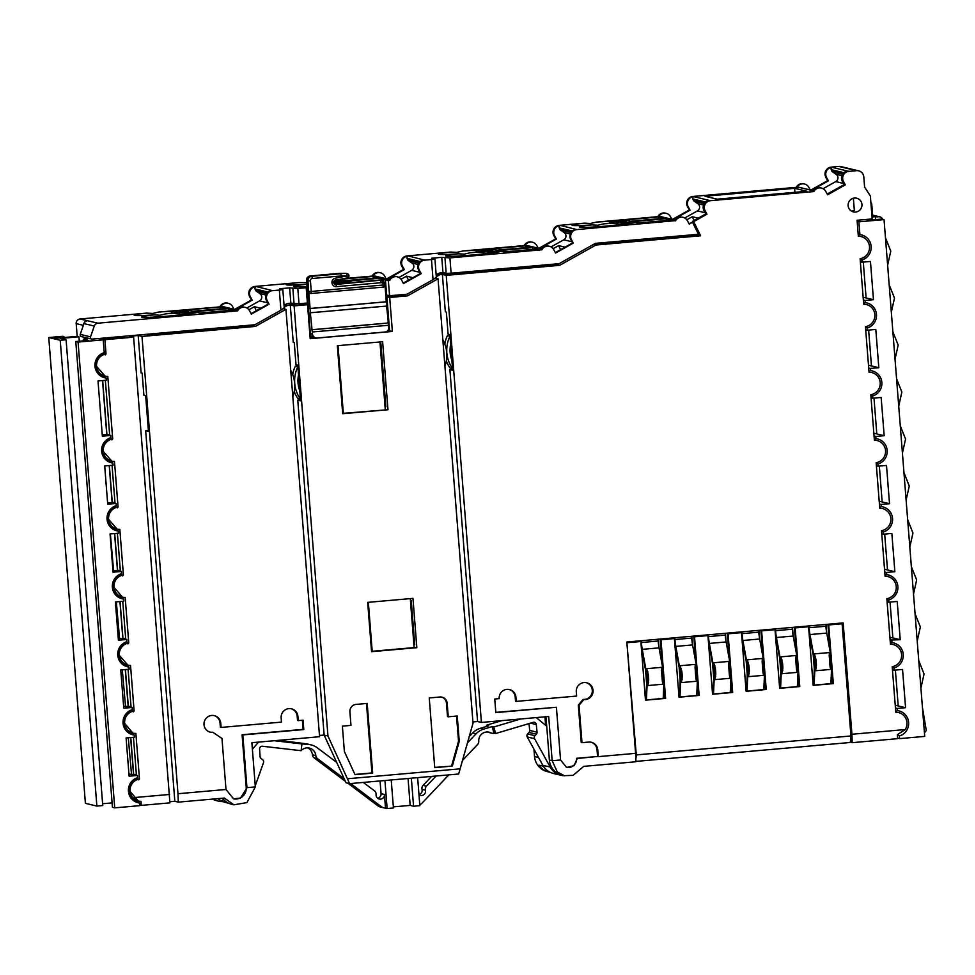 <?xml version="1.0" encoding="UTF-8"?>
<svg xmlns="http://www.w3.org/2000/svg" width="975" height="975" viewBox="0 0 975 975"><rect width="100%" height="100%" fill="white"/><g stroke="black" fill="none" stroke-linecap="round" stroke-linejoin="round"><path stroke-width="1.46" d="M451.888 360.287A28.251 27.8 -76.6 0 1 450.645 344.431M444.819 344.065L445.526 340.604A31.627 31.127 103.4 0 1 447.452 335.607L449.962 336.204A31.627 31.127 103.4 0 0 452.497 368.513L449.999 367.916A31.627 31.127 103.4 0 1 447.318 363.334L446.331 361.006M299.788 390.817A28.251 27.8 -76.6 0 1 298.533 374.961M292.707 374.607L293.426 371.134A31.627 31.127 103.4 0 1 295.352 366.149L297.85 366.746A31.627 31.127 103.4 0 0 300.385 399.043L300.434 399.043M861.949 204.433A7.044 6.935 103.4 0 0 856.672 198.193A7.044 6.935 103.4 0 0 848.116 205.652A7.044 6.935 103.4 0 0 853.393 211.892A7.044 6.935 103.4 0 0 861.949 204.433M452.607 369.391L449.889 369.635L452.68 370.305L449.865 334.596L448.11 334.181L446.367 312.085L445.331 311.829L442.394 274.438L446.221 275.352L559.626 265.346L595.944 245.017L700.598 235.792L693.664 221.642L706.96 214.207L705.12 210.783A6.837 6.727 -76.6 0 1 710.495 200.679L813.869 191.563A6.837 6.727 -76.6 0 1 825.74 191.38L827.58 194.805L845.313 184.884L843.473 181.46A6.837 6.727 -76.6 0 1 848.847 171.356L856.55 170.674A6.837 6.727 -76.6 0 1 863.801 176.877L864.593 187.078L870.37 195.987L872.174 218.936L857.074 220.265L858.329 236.243A11.31 11.139 -76.6 0 1 869.493 246.565A11.31 11.139 -76.6 0 1 860.108 258.704L863.692 304.237A11.31 11.139 -76.6 0 1 874.843 314.559A11.31 11.139 -76.6 0 1 865.459 326.698L869.042 372.243A11.31 11.139 -76.6 0 1 880.193 382.566A11.31 11.139 -76.6 0 1 870.809 394.704L874.392 440.237A11.31 11.139 -76.6 0 1 885.544 450.56A11.31 11.139 -76.6 0 1 876.159 462.698L879.743 508.243A11.31 11.139 -76.6 0 1 881.51 530.692L885.093 576.237A11.31 11.139 -76.6 0 1 896.244 586.56A11.31 11.139 -76.6 0 1 886.86 598.699L890.443 644.231A11.31 11.139 -76.6 0 1 901.595 654.566A11.31 11.139 -76.6 0 1 892.21 666.693L895.793 712.237A11.31 11.139 -76.6 0 1 905.239 729.556L897.378 734.65L897.512 738.684L852.235 742.67L851.138 742.414L850.761 737.722M827.19 194.086L844.143 184.604L842.29 181.179A6.837 6.727 -76.6 0 1 847.665 171.076L831.931 167.31A6.837 6.727 -76.6 0 0 826.556 177.426L825.825 177.243L827.665 180.668L810.822 190.088M693.932 225.079L692.494 221.362L705.79 213.927L703.95 210.502A6.837 6.727 -76.6 0 1 709.325 200.399L693.578 196.633A6.837 6.727 103.4 0 0 688.204 206.749L690.056 210.173L673.201 219.594M179.083 314.901L179.363 313.133A12.809 0.707 -4.5 0 1 181.521 312.926A12.809 0.707 -4.5 0 1 196.475 312.487A12.809 0.707 -4.5 0 1 185.933 313.987A12.809 0.707 -4.5 0 1 183.714 314.169A22.206 1.231 -4.5 0 1 167.42 316.144A22.206 1.231 -4.5 0 1 141.509 317.046A22.206 1.231 -4.5 0 1 153.94 314.888L159.985 315.205L165.908 313.828A22.206 1.231 175.5 0 0 176.365 312.414A12.809 0.707 -4.5 0 0 178.571 312.232A12.809 0.707 -4.5 0 0 189.126 310.733A12.809 0.707 -4.5 0 0 174.159 311.171A12.809 0.707 -4.5 0 0 172.014 311.378L171.722 313.146M153.94 314.888A22.206 1.231 175.5 0 1 134.148 315.278A22.206 1.231 175.5 0 1 146.579 313.121L80.035 318.996A4.266 4.205 103.4 0 0 76.184 323.615L77.183 336.363L78.951 336.789L79.292 341.201M234 309.258L232.598 306.65A6.837 6.727 103.4 0 0 220.728 306.82L158.559 312.073L152.636 313.45L146.579 313.121M813.077 190.625L799.476 187.383A1.706 1.682 103.4 0 0 798.952 187.346L796.953 187.517A6.837 6.727 -76.6 0 1 808.823 187.346L810.237 189.954M804.497 184.007L803.766 183.824A6.837 6.727 103.4 0 0 796.222 187.346L692.847 196.462A6.837 6.727 103.4 0 0 687.473 206.566L689.313 209.991L672.47 219.412M796.953 187.517L796.222 187.346M475.946 252.074L476.227 250.307A12.809 0.707 -4.5 0 1 478.384 250.1A12.809 0.707 -4.5 0 1 493.338 249.661A12.809 0.707 -4.5 0 1 482.796 251.16A12.809 0.707 -4.5 0 1 480.577 251.343A22.206 1.231 175.5 0 1 470.133 252.757L464.21 254.134L458.153 253.805A22.206 1.231 -4.5 0 0 445.721 255.962A22.206 1.231 -4.5 0 0 471.644 255.072A22.206 1.231 -4.5 0 0 487.927 253.098A12.809 0.707 -4.5 0 0 490.145 252.915A12.809 0.707 -4.5 0 0 500.699 251.416A12.809 0.707 -4.5 0 0 485.733 251.855A12.809 0.707 -4.5 0 0 483.588 252.062L483.295 253.829M458.153 253.805A22.206 1.231 175.5 0 1 438.372 254.207A22.206 1.231 175.5 0 1 450.803 252.05L407.075 255.913A6.837 6.727 103.4 0 0 401.7 266.017L403.553 269.441L386.697 278.862M538.224 248.186L536.811 245.578A6.837 6.727 103.4 0 0 532.496 242.239L531.753 242.056A6.837 6.727 103.4 0 0 524.209 245.578L462.772 251.002L456.848 252.379L450.791 252.05M551.058 246.919L563.769 239.813A4.266 4.205 103.4 0 0 564.098 232.525L560.43 230.039A1.706 1.682 -76.6 0 1 559.833 229.32L559.211 227.882A1.706 1.682 -76.6 0 1 560.625 225.481L576.834 229.588L674.785 220.703A6.837 6.727 -76.6 0 1 682.329 217.193L683.073 217.364A6.837 6.727 103.4 0 0 675.517 220.886M334.364 283.896A22.206 1.231 175.5 0 0 335.827 283.627A12.809 0.707 -4.5 0 0 338.045 283.445A12.809 0.707 -4.5 0 0 348.587 281.958A12.809 0.707 -4.5 0 0 333.706 282.384M333.925 281.385A12.809 0.707 -4.5 0 0 341.238 280.203A12.809 0.707 -4.5 0 0 336.607 279.983M436.117 776.003L426.477 786.179A4.266 4.205 103.4 0 0 425.429 790.189A4.266 4.205 -76.6 0 1 418.994 794.808M431.596 776.405L423.101 785.375A4.266 4.205 103.4 0 0 422.041 789.384A4.266 4.205 -76.6 0 1 418.97 794.576M350.622 783.547L381.128 806.508A8.543 8.409 103.4 0 0 385.515 808.153L384.442 794.503A4.266 4.205 -76.6 0 1 379.263 799.025A4.266 4.205 -76.6 0 1 376.07 794.54A4.266 4.205 103.4 0 0 374.4 790.774L363.297 782.438M380.055 780.951L381.067 793.699A4.266 4.205 -76.6 0 1 377.654 798.257M309.989 308.502L386.283 301.762L386.965 304.017L386.795 306.053L310.489 312.78L308.648 291.501A2.133 2.096 103.4 0 0 310.318 293.402M308.648 291.501L307.954 280.91L306.491 280.556L310.306 333.596L312.512 334.12L310.318 312.743L386.795 306.053M345.345 273.317L339.373 273.378L345.345 273.317A2.133 2.096 103.4 0 1 345.845 273.378L345.845 273.378A2.133 2.133 0 0 0 345.321 273.317L310.342 275.937L311.817 276.291L312.353 278.497A2.133 2.096 -76.6 0 0 310.428 280.812L311.257 291.44L385.125 284.822A2.133 2.096 -76.6 0 1 383.212 287.113M310.428 280.812L307.954 280.91A4.266 4.205 -76.6 0 1 311.817 276.291L340.836 273.731L341.299 275.949L347.185 275.888L335.376 278.204L335.412 280.215L347.234 277.899L346.808 273.67A2.133 2.096 -76.6 0 1 347.258 277.887M84.472 337.326L84.545 338.118L87.482 338.825L83.289 339.19L88.359 340.409L75.782 341.518L112.442 807.312L114.721 807.861L78.061 342.067L103.216 339.848L104.227 352.633A13.028 12.821 -76.6 0 0 106.226 378.056L103.143 375.607A11.31 11.139 -76.6 0 1 97.463 372.986M110.151 460.651A11.31 11.139 -76.6 0 1 109.834 460.614L112.917 463.052A13.028 12.821 -76.6 0 1 110.918 437.629L110.748 435.472L107.798 434.765L109.627 434.606M109.834 460.614A11.31 11.139 -76.6 0 1 104.154 457.982M115.501 528.645A11.31 11.139 -76.6 0 1 115.184 528.608L118.268 531.046A13.028 12.821 -76.6 0 1 116.269 505.635L116.098 503.466L107.713 504.209L104.703 465.952L113.088 465.221L112.917 463.052M115.184 528.608A11.31 11.139 -76.6 0 1 109.505 525.988M120.851 596.651A11.31 11.139 -76.6 0 1 120.547 596.602L123.618 599.052A13.028 12.821 -76.6 0 1 121.619 573.629L121.448 571.46L118.511 570.765L120.327 570.607M120.547 596.602A11.31 11.139 -76.6 0 1 114.855 593.982M123.618 599.052L123.788 601.209L115.403 601.953L118.414 640.209L126.799 639.466L126.969 641.635A13.028 12.821 -76.6 0 0 128.968 667.046L125.897 664.609A11.31 11.139 -76.6 0 1 120.205 661.976M131.552 732.652A11.31 11.139 -76.6 0 1 131.247 732.603L134.318 735.053A13.028 12.821 -76.6 0 1 132.32 709.629L132.149 707.46L123.764 708.203L120.754 669.959L129.139 669.216L128.968 667.046M131.247 732.603A11.31 11.139 -76.6 0 1 125.568 729.983M114.721 807.861L139.876 805.642L139.669 803.047L136.597 800.609A11.31 11.139 -76.6 0 1 130.918 797.977M139.669 803.047A13.028 12.821 -76.6 0 1 137.67 777.636L137.499 775.466L129.114 776.197L126.104 737.953L134.489 737.21L134.318 735.053M579.053 705.266L581.99 742.67L581.258 742.499L578.309 705.096L579.053 705.266L583.806 699.575A8.543 8.409 103.4 0 0 593.068 690.337A8.543 8.409 103.4 0 0 586.67 682.768A8.543 8.409 103.4 0 0 576.298 691.823L576.639 696.065L516.263 701.391L515.933 697.149A8.543 8.409 103.4 0 0 509.523 689.581A8.543 8.409 103.4 0 0 499.163 698.624L494.752 699.014L495.824 712.615L556.408 707.265L560.552 759.964L566.609 767.447L574.019 765.68L577.322 758.489L576.591 758.306L597.553 756.466L597.017 749.665A8.543 8.409 103.4 0 0 590.984 742.194M578.309 705.096L583.074 699.392A8.543 8.409 103.4 0 0 586.304 682.695M398.958 277.448L411.657 270.343A4.266 4.205 103.4 0 0 411.998 263.055L408.33 260.581A1.706 1.682 -76.6 0 1 407.721 259.85L407.111 258.412A1.706 1.682 -76.6 0 1 408.513 256.023L424.722 260.13A6.837 6.727 103.4 0 0 419.347 270.233L421.2 273.658L403.467 283.579L401.627 280.154A6.837 6.727 103.4 0 0 389.756 280.325L389.013 280.154A6.837 6.727 -76.6 0 1 396.557 276.632L397.3 276.815M306.93 286.516A22.206 1.231 175.5 0 1 293.609 286.504A22.206 1.231 175.5 0 1 306.04 284.347L306.759 284.468M306.04 284.347A22.206 1.231 175.5 0 1 286.26 284.749A22.206 1.231 175.5 0 1 298.691 282.592L254.975 286.443A6.837 6.727 103.4 0 0 249.6 296.558L251.44 299.971L234.597 309.404M306.625 282.665L298.691 282.592M609.607 223.165L609.887 221.386A12.809 0.707 -4.5 0 1 612.044 221.191A12.809 0.707 -4.5 0 1 626.998 220.752A12.809 0.707 -4.5 0 1 616.456 222.239A12.809 0.707 -4.5 0 1 614.238 222.434A22.206 1.231 175.5 0 1 603.793 223.848L597.87 225.225L591.813 224.896A22.206 1.231 -4.5 0 0 579.382 227.053A22.206 1.231 -4.5 0 0 605.304 226.163A22.206 1.231 -4.5 0 0 621.587 224.189A12.809 0.707 -4.5 0 0 623.805 224.006A12.809 0.707 -4.5 0 0 634.359 222.507A12.809 0.707 -4.5 0 0 619.393 222.946A12.809 0.707 -4.5 0 0 617.248 223.153L616.956 224.92M591.813 224.896A22.206 1.231 175.5 0 1 572.033 225.298A22.206 1.231 175.5 0 1 584.464 223.141L559.187 225.371A6.837 6.727 103.4 0 0 553.812 235.475L555.653 238.899L538.809 248.32M671.885 219.277L670.471 216.669A6.837 6.727 103.4 0 0 666.157 213.33L665.413 213.147A6.837 6.727 103.4 0 0 657.869 216.669L596.432 222.093L590.509 223.47L584.464 223.141M868.957 371.219L870.602 370.61L870.431 368.44L878.816 367.709L875.806 329.452L867.421 330.196L867.25 328.027A13.028 12.821 -76.6 0 0 865.252 302.616L863.606 303.213M863.655 303.895A11.31 11.139 -76.6 0 1 864.667 304.212M870.602 370.61A13.028 12.821 -76.6 0 1 872.601 396.033L872.771 398.202L881.156 397.459L884.167 435.703L873.844 433.241M869.005 371.902A11.31 11.139 -76.6 0 1 870.017 372.218M879.657 507.219L881.303 506.61L881.132 504.441L889.517 503.709L886.507 465.453L878.122 466.196L877.951 464.027A13.028 12.821 -76.6 0 0 875.952 438.616L874.307 439.213M874.368 439.896A11.31 11.139 -76.6 0 1 875.367 440.212M881.303 506.61A13.028 12.821 -76.6 0 1 883.301 532.033L883.472 534.19L881.753 533.788M879.718 507.89A11.31 11.139 -76.6 0 1 880.717 508.219M885.007 575.213L886.653 574.616A13.028 12.821 -76.6 0 1 888.652 600.027L888.822 602.197L897.207 601.453L900.217 639.71L890.114 640.039M885.068 575.896A11.31 11.139 -76.6 0 1 886.08 576.213M895.72 711.214L897.353 710.604L897.183 708.447L905.568 707.704L902.557 669.459L894.172 670.191L894.002 668.033A13.028 12.821 -76.6 0 0 892.003 642.61L890.37 643.22M890.419 643.89A11.31 11.139 -76.6 0 1 891.43 644.207M897.353 710.604A13.028 12.821 -76.6 0 1 899.352 736.027L899.559 738.623L924.714 736.393L884.045 219.607L858.89 221.825L859.901 234.609A13.028 12.821 -76.6 0 1 861.9 260.033L862.071 262.202L860.34 261.788M895.769 711.896A11.31 11.139 -76.6 0 1 896.781 712.213M858.256 235.219L859.901 234.609M858.305 235.901A11.31 11.139 -76.6 0 1 859.316 236.218M808.531 625.962L808.665 627.62A15.368 2.584 -95 0 0 809.701 635.822L813.772 658.162A7.69 1.292 85 0 1 814.296 662.257A7.69 1.292 85 0 1 814.405 666.595L813.589 685.169M814.137 685.12L814.881 668.143A10.25 1.718 -95 0 0 814.734 662.366A10.25 1.718 -95 0 0 814.04 656.894L809.969 634.554A12.809 2.157 85 0 1 809.104 627.717L808.97 625.926M830.907 683.633L831.651 666.656A10.25 1.718 -95 0 0 831.504 660.879A10.25 1.718 -95 0 0 830.81 655.419L826.739 633.08A12.809 2.157 85 0 1 825.874 626.243L825.74 624.451M774.991 628.924L775.125 630.569A15.368 2.584 -95 0 0 776.161 638.783L780.232 661.111A7.69 1.292 85 0 1 780.756 665.218A7.69 1.292 85 0 1 780.865 669.545L780.049 688.131M780.597 688.082L781.341 671.092A10.25 1.718 -95 0 0 781.194 665.328A10.25 1.718 -95 0 0 780.5 659.856L776.429 637.516A12.809 2.157 85 0 1 775.564 630.679L775.43 628.887M797.367 686.595L798.111 669.618A10.25 1.718 -95 0 0 797.964 663.841A10.25 1.718 -95 0 0 797.27 658.369L793.199 636.041A12.809 2.157 85 0 1 792.334 629.204L792.2 627.412M741.451 631.885L741.585 633.531A15.368 2.584 -95 0 0 742.621 641.733L746.692 664.072A7.69 1.292 85 0 1 747.216 668.18A7.69 1.292 85 0 1 747.325 672.506L746.509 691.08M747.057 691.031L747.801 674.054A10.25 1.718 -95 0 0 747.654 668.277A10.25 1.718 -95 0 0 746.96 662.817L742.889 640.477A12.809 2.157 85 0 1 742.024 633.64L741.89 631.849M763.827 689.557L764.571 672.579A10.25 1.718 -95 0 0 764.424 666.803A10.25 1.718 -95 0 0 763.73 661.33L759.659 639.003A12.809 2.157 85 0 1 758.794 632.166L758.66 630.374M707.911 634.847L708.045 636.492A15.368 2.584 -95 0 0 709.081 644.694L713.152 667.034A7.69 1.292 85 0 1 713.676 671.141A7.69 1.292 85 0 1 713.785 675.468L712.969 694.042M713.517 693.993L714.261 677.016A10.25 1.718 -95 0 0 714.114 671.239A10.25 1.718 -95 0 0 713.42 665.767L709.349 643.439A12.809 2.157 85 0 1 708.484 636.602L708.35 634.81M730.287 692.518L731.031 675.541A10.25 1.718 -95 0 0 730.884 669.764A10.25 1.718 -95 0 0 730.19 664.292L726.119 641.952A12.809 2.157 85 0 1 725.254 635.115L725.12 633.323M674.371 637.808L674.505 639.454A15.368 2.584 -95 0 0 675.541 647.656L679.612 669.996A7.69 1.292 85 0 1 680.136 674.091A7.69 1.292 85 0 1 680.245 678.429L679.429 697.003M679.977 696.954L680.721 679.977A10.25 1.718 -95 0 0 680.574 674.2A10.25 1.718 -95 0 0 679.88 668.728L675.809 646.401A12.809 2.157 85 0 1 674.944 639.551L674.81 637.76M696.747 695.48L697.491 678.49A10.25 1.718 -95 0 0 697.344 672.726A10.25 1.718 -95 0 0 696.65 667.253L692.579 644.914A12.809 2.157 85 0 1 691.714 638.077L691.58 636.285M640.831 640.758L640.965 642.415A15.368 2.584 -95 0 0 642.001 650.618L646.072 672.957A7.69 1.292 85 0 1 646.596 677.052A7.69 1.292 85 0 1 646.705 681.379L645.889 699.965M646.437 699.916L647.181 682.939A10.25 1.718 -95 0 0 647.034 677.162A10.25 1.718 -95 0 0 646.34 671.69L642.269 649.35A12.809 2.157 85 0 1 641.404 642.513L641.27 640.721M663.207 698.429L663.951 681.452A10.25 1.718 -95 0 0 663.804 675.675A10.25 1.718 -95 0 0 663.11 670.215L659.039 647.875A12.809 2.157 85 0 1 658.174 641.038L658.04 639.247M246.846 307.99L259.545 300.885A4.266 4.205 103.4 0 0 259.886 293.597L256.218 291.123A1.706 1.682 -76.6 0 1 255.621 290.392L254.999 288.953A1.706 1.682 -76.6 0 1 256.401 286.565L255.706 286.626A6.837 6.727 103.4 0 0 250.331 296.729L252.172 300.154L235.328 309.575M491.497 248.844L525.354 245.858L530.875 247.175L497.018 250.161L491.497 248.844M525.342 247.662L525.354 245.858M625.158 219.936L659.015 216.95L664.536 218.266L630.679 221.252L625.158 219.936M659.003 218.753L659.015 216.95M102.204 354.997A9.397 9.25 103.4 0 0 100.693 355.436L100.73 355.924M108.895 439.993A9.397 9.25 103.4 0 0 107.384 440.432L107.421 440.919M114.246 507.999A9.397 9.25 103.4 0 0 112.734 508.438L112.771 508.926M119.596 575.993A9.397 9.25 103.4 0 0 118.085 576.432L118.121 576.92M124.958 644A9.397 9.25 103.4 0 0 123.435 644.426L123.472 644.914M130.309 711.994A9.397 9.25 103.4 0 0 128.785 712.432L128.834 712.92M135.659 779.988A9.397 9.25 103.4 0 0 134.148 780.427L134.184 780.914M472.924 721.939L477.579 721.524L449.889 369.635M544.964 716.832L545.634 725.29M658.99 647.546L658.332 639.222M692.53 644.585L691.872 636.261M726.07 641.623L725.412 633.299M759.61 638.674L758.952 630.338M793.15 635.712L792.492 627.388M826.69 632.751L826.032 624.427M451.644 273.951L556.822 264.676L558.517 263.725M442.394 274.438L440.018 274.645L436.312 276.717M299.532 304.493L307.527 304.7L310.196 338.703L392.377 331.451L389.695 297.448L407.513 295.876L404.722 295.218L406.417 294.267M300.495 399.933L297.777 400.164L300.568 400.835L297.765 365.138L295.998 364.711L294.255 342.615L293.231 342.371L290.282 304.968L287.905 305.175L284.212 307.247M147.432 335.034L252.61 325.747L255.401 326.418L285.931 309.331L283.043 308.648M169.869 801.743L174.83 801.304L145.665 430.706L148.468 431.377L145.653 395.679L143.886 395.253L142.155 373.157L141.119 372.913L138.182 335.51L129.797 336.253L133.612 337.155L169.906 802.864L141.192 805.399L141.046 801.377L138.389 801.084L132.868 797.696A11.31 11.139 -76.6 0 1 139.474 778.964L135.878 733.419A11.31 11.139 -76.6 0 1 134.111 710.958L130.528 665.425A11.31 11.139 -76.6 0 1 128.761 642.964L125.178 597.419A11.31 11.139 -76.6 0 1 123.411 574.957L119.827 529.425A11.31 11.139 -76.6 0 1 118.06 506.963L114.477 461.419A11.31 11.139 -76.6 0 1 112.71 438.957L107.786 376.423A11.31 11.139 -76.6 0 1 106.019 353.962L104.898 339.69L102.107 339.032L124.118 337.082L99.401 338.934L103.216 339.848M102.667 380.543L106.921 434.558L109.432 434.326A14.942 14.71 103.4 0 1 109.602 434.314M109.358 465.55L112.271 502.552L114.794 502.332A14.942 14.71 103.4 0 1 114.952 502.32M114.709 533.544L117.622 570.558L120.144 570.326A14.942 14.71 103.4 0 1 120.303 570.314M120.059 601.538L122.972 638.552L125.495 638.332A14.942 14.71 103.4 0 1 125.653 638.32M125.422 669.545L128.322 706.546L130.845 706.327A14.942 14.71 103.4 0 1 131.003 706.314M130.772 737.539L133.685 774.552L136.195 774.333A14.942 14.71 103.4 0 1 136.366 774.321M148.395 430.462L145.665 430.706M319.471 735.479L324.139 735.065L297.777 400.164M294.218 391.536L295.206 393.863A31.627 31.127 103.4 0 0 297.887 398.446L300.385 399.043M292.646 374.437L293.426 371.134M297.826 365.93L295.352 366.149M444.758 343.907L445.526 340.604M449.926 335.388L447.452 335.607M680.148 680.465L679.112 667.217M814.308 668.631L813.272 655.371M780.768 671.592L779.732 658.332M747.228 674.554L746.192 661.294M713.688 677.515L712.652 664.255M646.608 683.426L645.572 670.166M872.064 217.51L872.796 217.437L871.723 203.836L870.882 202.544M704.876 196.243L717.161 199.18L806.886 191.258L794.601 188.333L704.876 196.243M700.598 235.792L697.807 235.121L593.763 244.298M697.807 235.121L697.43 234.353M865.252 302.616L865.081 300.446L873.466 299.703L863.131 297.241M868.64 330.086L871.455 365.954L868.493 365.235M879.34 466.087L882.168 501.954L879.194 501.235M884.691 534.093L887.518 569.948L884.544 569.242M890.041 602.087L892.868 637.943L889.895 637.236M895.391 670.081L898.219 705.949L895.245 705.242M858.67 170.832L841.023 166.615A6.837 6.727 103.4 0 0 838.902 166.457L831.2 167.139A6.837 6.727 103.4 0 0 825.825 177.243M843.887 172.673L831.224 169.65A1.706 1.682 -76.6 0 1 832.638 167.249M831.224 169.65L831.846 171.088A1.706 1.682 103.4 0 0 832.443 171.807L836.111 174.293A4.266 4.205 103.4 0 1 835.77 181.582L823.071 188.687M813.869 191.563L812.699 191.283A6.837 6.727 -76.6 0 1 820.243 187.761L821.413 188.041M684.718 218.01L697.43 210.905A4.266 4.205 103.4 0 0 697.759 203.617L694.102 201.13A1.706 1.682 -76.6 0 1 693.493 200.411L692.872 198.973A1.706 1.682 -76.6 0 1 694.285 196.572M694.115 220.46L692.274 216.718L686.79 219.777M692.274 216.718L698.258 218.144M692.494 221.362L693.664 221.642M595.944 245.017L593.519 244.433M852.235 742.67L851.931 734.26L905.239 729.556M446.221 275.352L481.406 722.438L477.579 721.524M564.05 775.625L562.185 775.174A17.075 16.807 -76.6 0 1 549.376 760.037L552.167 760.707L548.693 716.503L481.406 722.438M597.017 749.665L597.76 749.836L598.284 756.637L635.602 753.346L635.907 761.755L583.769 766.362L573.093 775.357L564.281 775.673L557.334 772.017L552.167 760.707L560.552 759.964M581.99 742.67L588.705 742.072A8.543 8.409 103.4 0 1 597.76 749.836M851.931 734.26L843.168 622.915L626.84 642.001L635.602 753.346M444.978 258.095L446.184 273.402L442.955 272.622L441.748 257.327L449.914 257.9L451.108 273.207L559.126 263.677L595.457 243.348L698.441 234.268L692.555 222.263L688.996 223.677M696.333 235.255L695.955 234.488M94.27 326.052L83.972 323.602A4.266 4.205 -76.6 0 1 87.397 320.763A4.266 4.205 103.4 0 0 83.521 324.882L80.23 334.388A1.706 1.682 103.4 0 0 81.425 336.607L91.723 339.056A1.706 1.682 103.4 0 0 92.247 339.093L254.914 324.748L280.934 310.184L279.35 290.062L272.622 290.66A6.837 6.727 103.4 0 0 267.248 300.763L269.088 304.188L251.355 314.108L249.515 310.684A6.837 6.727 103.4 0 0 237.644 310.867L97.902 323.188A4.266 4.205 103.4 0 0 94.27 326.052L90.529 336.838A1.706 1.682 103.4 0 0 91.723 339.056M83.972 323.602L83.521 324.882M86.921 337.911L84.545 338.118M237.644 310.867L236.913 310.684A6.837 6.727 -76.6 0 1 244.457 307.174L245.188 307.344M220.728 306.82L222.714 306.65A1.706 1.682 -76.6 0 1 223.251 306.686L237.291 310.038M158.559 312.073A22.206 1.231 175.5 0 1 172.014 311.378M165.908 313.828A22.206 1.231 175.5 0 1 179.363 313.133M234.012 310.013L200.155 312.999L194.647 311.671L228.491 308.685L234.012 310.013M226.651 308.246L192.806 311.232L187.285 309.916L221.142 306.93L226.651 308.246M221.13 308.734L221.142 306.93M104.898 339.69L133.612 337.155M138.182 335.51L141.997 336.424L255.401 326.418M145.933 334.34L147.396 334.693M78.061 342.067L75.782 341.518M148.224 334.157L148.285 334.949M251.111 313.658L268.357 304.017L266.504 300.592A6.837 6.727 -76.6 0 1 271.879 290.489L272.622 290.66M256.401 286.565L271.879 290.489M279.35 290.062L282.811 289.526L279.581 288.746L289.636 287.857L297.802 288.442L299.008 303.737L307.393 303.006L306.187 287.698L297.802 288.442M306.942 286.674L303.249 287.003L306.187 287.698M256.376 310.72L254.402 306.698L248.918 309.77M254.402 306.698L260.825 308.234M228.272 303.31L227.541 303.14A6.837 6.727 103.4 0 0 219.997 306.65M533.947 749.141L534.519 756.49A17.075 16.807 103.4 0 0 547.328 771.627L548.791 771.981A17.075 16.807 103.4 0 0 550.01 772.212M212.684 799.098A17.075 16.807 103.4 0 0 216.95 800.767L218.424 801.121A17.075 16.807 103.4 0 0 222.727 801.572M77.183 336.363L56.221 338.215L52.991 337.447L63.009 336.278L48.75 337.533L60.218 340.263L96.878 806.069L102.753 805.545L66.093 339.751L60.218 340.263M386.112 278.716L384.711 276.108A6.837 6.727 103.4 0 0 380.384 272.768L379.653 272.598A6.837 6.727 103.4 0 0 372.109 276.108L343.419 278.643M882.582 219.253A4.266 4.205 103.4 0 0 878.402 216.73L875.428 216.998L875.635 219.594M850.31 742.341L851.126 742.267M635.895 761.402L850.297 742.487L850.943 735.967L842.108 623.768L828.75 624.183M543.367 766.216L538.907 765.143A17.075 16.807 103.4 0 0 548.791 771.981M897.5 738.124L899.559 738.623M850.943 735.967L636.285 754.906L626.888 642.562M635.822 759.537L636.285 754.906M627.449 642.708L640.868 641.513L639.247 640.904M662.342 681.354L661.537 670.532L661.745 667.351L662.269 670.288A10.25 1.718 85 0 1 662.963 675.748A10.25 1.718 85 0 1 663.11 681.525L662.342 681.354L662.988 684.218L647.9 685.547L648.716 679.953A9.397 1.584 -95 0 0 648.302 674.432L648.716 679.953M648.302 674.432L646.644 668.679L661.745 667.351M661.05 638.978L660.258 639.563L660.989 639.746L674.408 638.564L679.027 697.21L699.148 695.431L694.529 636.785L707.947 635.602L712.567 694.249L732.688 692.482L728.069 633.823L741.487 632.641L746.107 691.287L766.228 689.52L761.609 630.862L775.027 629.679L779.647 688.338L799.768 686.558L795.149 627.912L808.568 626.73L806.959 626.108M674.408 638.564L672.787 637.943M695.882 678.405L695.078 667.57L695.285 664.389L695.809 667.327A10.25 1.718 85 0 1 696.503 672.799A10.25 1.718 85 0 1 696.65 678.563L695.882 678.405L696.528 681.257L681.44 682.585L682.256 676.991A9.397 1.584 -95 0 0 681.842 671.47L682.256 676.991M681.842 671.47L680.184 665.718L695.285 664.389M695.87 662.939L693.798 636.614L694.59 636.017M707.947 635.602L706.327 634.981M729.422 675.443L728.618 664.609L728.825 661.428L729.349 664.365A10.25 1.718 85 0 1 730.043 669.837A10.25 1.718 85 0 1 730.19 675.614L729.422 675.443L730.068 678.295L714.98 679.624L715.796 674.03A9.397 1.584 -95 0 0 715.382 668.509L715.796 674.03M715.382 668.509L713.724 662.756L728.825 661.428M728.069 633.823L727.338 633.652L728.13 633.055M741.487 632.641L739.867 632.019M762.962 672.482L762.158 661.659L762.365 658.466L762.889 661.403A10.25 1.718 85 0 1 763.583 666.876A10.25 1.718 85 0 1 763.73 672.652L762.962 672.482L763.608 675.334L748.52 676.662L749.336 671.08A9.397 1.584 -95 0 0 748.922 665.559L749.336 671.08M748.922 665.559L747.264 659.807L762.365 658.466M762.95 657.028L760.878 630.691L761.67 630.106M775.027 629.679L773.419 629.07M796.502 669.52L795.697 658.698L795.905 655.517L796.429 658.454A10.25 1.718 85 0 1 797.123 663.914A10.25 1.718 85 0 1 797.27 669.691L796.502 669.52L797.148 672.372L782.06 673.713L782.876 668.119A9.397 1.584 -95 0 0 782.462 662.598L782.876 668.119M782.462 662.598L780.804 656.845L795.905 655.517M806.995 626.62L795.21 627.144M830.042 666.571L829.237 655.736L829.445 652.555L829.969 655.493A10.25 1.718 85 0 1 830.663 660.965A10.25 1.718 85 0 1 830.81 666.729L830.042 666.571L830.688 669.423L815.6 670.751L816.416 665.157A9.397 1.584 -95 0 0 816.002 659.636L816.416 665.157M816.002 659.636L814.344 653.884L829.445 652.555M828.799 624.695L827.958 624.768L828.689 624.951L833.308 683.597L813.187 685.376L808.568 626.73M842.108 623.768L828.689 624.951M795.259 627.656L794.418 627.729L795.149 627.912M832.577 683.487L831.504 669.898M830.03 651.105L827.958 624.768M832.772 683.475L813.174 685.206L833.308 683.597M660.989 639.746L665.608 698.392L645.487 700.172L640.868 641.513M630.862 641.648L639.295 641.416M630.91 642.159L626.876 642.391M664.877 698.283L663.804 684.682M665.072 698.271L645.474 700.001L665.608 698.392M660.258 639.563L662.33 665.901M661.099 639.49L672.835 638.454M698.417 695.333L697.344 681.732M693.798 636.614L694.529 636.785M698.636 695.309L679.014 697.04L699.148 695.431M694.639 636.541L706.375 635.505M731.957 692.372L730.884 678.771M732.152 692.348L712.554 694.078L732.688 692.482M727.338 633.652L729.41 659.977M728.179 633.579L739.915 632.543M765.497 689.41L764.424 675.809M760.878 630.691L761.609 630.862M766.228 689.52L746.094 691.117M761.719 630.618L773.455 629.582M799.037 686.449L797.964 672.848M794.418 627.729L796.49 654.067M897.183 708.447L895.464 708.033M898.219 705.949L905.568 707.704M892.454 669.788L894.172 670.191M892.868 637.943L900.217 639.71M886.653 574.616L886.482 572.447L894.867 571.703L891.857 533.459L883.472 534.19M881.132 504.441L879.413 504.038M882.168 501.954L889.517 503.709M878.122 466.196L876.403 465.782M875.952 438.616L875.782 436.447L874.063 436.032M875.782 436.447L884.167 435.703M871.053 397.788L872.771 398.202M870.431 368.44L868.713 368.038M871.455 365.954L878.816 367.709M865.703 329.782L867.421 330.196M865.081 300.446L863.35 300.032M873.466 299.703L870.456 261.458L862.071 262.202M857.171 221.41L858.89 221.825M866.227 219.46L869.188 220.167L881.766 219.058L884.045 219.607M873.99 398.092L876.805 433.948M863.289 262.092L866.105 297.948M892.003 642.61L891.832 640.441M860.194 258.68L861.9 260.033M897.573 734.614L899.352 736.027M892.308 666.681L894.002 668.033M887.104 601.782L888.822 602.197M886.482 572.447L884.764 572.033M887.518 569.948L894.867 571.703M886.957 598.687L888.652 600.027M881.607 530.68L883.301 532.033M876.257 462.686L877.951 464.027M870.894 394.68L872.601 396.033M865.544 326.686L867.25 328.027M559.626 265.346L556.822 264.676M436.215 275.486A10.25 10.091 -76.6 0 1 436.544 275.413L438.543 274.292L451.62 273.622M438.543 274.292L440.018 274.645M407.075 255.913L408.513 256.023M431.462 259.533L434.923 258.984L436.349 277.217L433.046 279.654L431.462 259.533L424.722 260.13M434.923 258.984L431.681 258.217L441.748 257.327M576.834 229.588A6.837 6.727 103.4 0 0 571.46 239.692L573.3 243.116L555.579 253.037L553.727 249.612A6.837 6.727 103.4 0 0 541.856 249.795L449.914 257.9M541.856 249.795L541.125 249.612A6.837 6.727 -76.6 0 1 548.669 246.102L549.4 246.273M532.496 242.239A6.837 6.727 103.4 0 0 524.952 245.749L526.939 245.578A1.706 1.682 -76.6 0 1 527.463 245.615L541.503 248.966M524.952 245.749L524.209 245.578M462.772 251.002A22.206 1.231 175.5 0 1 476.227 250.307M470.133 252.757A22.206 1.231 175.5 0 1 483.588 252.062M538.224 248.93L504.367 251.916L498.859 250.599L532.716 247.613L538.224 248.93M532.691 249.417L532.716 247.613M666.364 220.508L666.376 218.705L632.519 221.691L638.028 223.007L671.885 220.021L666.376 218.705M559.187 225.371L560.625 225.481M666.157 213.33A6.837 6.727 103.4 0 0 658.612 216.84L660.599 216.669A1.706 1.682 -76.6 0 1 661.123 216.706L675.163 220.058M658.612 216.84L657.869 216.669M596.432 222.093A22.206 1.231 175.5 0 1 609.887 221.386M603.793 223.848A22.206 1.231 175.5 0 1 617.248 223.153M692.555 222.263L689.24 224.128L687.387 220.703A6.837 6.727 103.4 0 0 683.073 217.364M451.108 273.207L446.184 273.402M436.154 274.743L437.812 273.817A8.543 8.409 -76.6 0 1 441.163 272.781L442.955 272.622M407.513 295.876L438.043 278.801L435.143 278.107M388.903 322.237L387.904 322.323M300.337 303.627L300.397 304.419M299.508 304.151L298.033 303.773M290.282 304.968L294.109 305.882L307.527 304.7M298.033 303.81L287.905 305.175M380.226 280.203L385.418 279.752L386.624 295.047L389.561 295.754L388.355 280.447L385.418 279.752M388.355 280.447L389.756 280.325M380.384 272.768A6.837 6.727 103.4 0 0 372.84 276.291L374.827 276.108A1.706 1.682 -76.6 0 1 375.363 276.157L389.403 279.508M372.84 276.291L372.109 276.108M386.124 279.472L352.268 282.457L346.747 281.141L380.603 278.155L386.124 279.472M339.848 279.35L373.254 276.4L378.763 277.717L344.906 280.702L339.507 279.411M373.23 278.204L373.254 276.4M292.817 396.74A31.627 31.127 103.4 0 0 290.733 370.342M408.476 280.178L406.514 276.157L401.03 279.228M412.925 277.692L406.514 276.157M380.591 279.959L380.603 278.155M389.561 295.754L407.026 294.206L433.046 279.654M407.818 256.084A6.837 6.727 103.4 0 0 402.443 266.187L404.284 269.612L387.441 279.033M403.223 283.128L420.457 273.475L418.616 270.051A6.837 6.727 -76.6 0 1 423.991 259.947M420.457 273.475L421.2 273.658M310.099 337.362L312.049 336.716M299.008 303.737L290.842 303.164L289.636 287.857M284.054 305.272L285.699 304.358A8.543 8.409 -76.6 0 1 289.051 303.322L290.842 303.164M284.115 306.028A10.25 10.091 -76.6 0 1 284.444 305.943L286.443 304.834M252.61 325.747L254.304 324.797M228.479 310.501L228.491 308.685M282.811 289.526L284.249 307.747L280.934 310.184M292.878 288.637L294.072 303.932M285.931 309.331L319.568 736.722L251.867 742.694L255.34 786.898L246.907 802.596L233.902 804.814L224.348 798.062L178.291 802.132L174.83 801.304M139.839 805.082L141.192 805.399M112.101 802.9L102.607 803.729M96.878 806.069L85.41 803.327L48.75 337.533M336.692 762.401L317.228 747.764A17.075 16.807 103.4 0 0 311.11 744.888L307.734 744.083A17.075 16.807 103.4 0 0 305.784 743.73L278.692 740.33M217.632 798.659L220.691 800.512A17.075 16.807 103.4 0 0 225.432 802.462L228.723 803.242M221.52 798.318L223.628 799.598M255.255 785.765L263.518 762.621A2.559 2.523 103.4 0 0 262.677 759.72L261.056 758.477A2.559 2.523 -76.6 0 1 260.069 756.6L259.606 748.958A2.559 2.523 -76.6 0 1 262.421 746.241L301.129 750.689L301.933 743.913L274.219 740.72M258.607 742.097A8.543 8.409 103.4 0 0 258.168 742.56L252.379 749.202M301.933 743.913L309.16 744.547L305.784 743.73M301.19 750.153A4.266 4.205 103.4 0 0 302.482 749.507A8.543 8.409 -76.6 0 1 315.803 755.576A4.266 4.205 103.4 0 0 317.472 758.611L344.163 778.696M311.11 744.888A17.075 16.807 103.4 0 0 309.16 744.547M213.452 799.025A17.075 16.807 103.4 0 0 218.424 801.121M545.976 716.747L549.376 760.037M597.553 756.466L577.322 758.489M566.414 767.398A8.543 8.409 103.4 0 0 576.591 758.306M495.812 712.372L556.408 707.265M516.263 701.391L515.531 701.22L515.19 696.967A8.543 8.409 103.4 0 0 509.157 689.496M583.074 699.392L583.806 699.575M438.043 278.801L473.021 723.182L458.652 774.016L349.647 783.632L327.953 735.979L324.139 735.065L346.04 782.779L349.647 783.632M404.722 295.218L386.904 296.778L389.573 330.781L387.355 330.976M386.624 306.065L388.806 327.393A4.266 4.205 -76.6 0 1 384.954 332.012L317.033 337.996A4.266 4.205 -76.6 0 1 315.705 337.898L313.499 337.374A4.266 4.205 -76.6 0 1 310.306 333.596M310.123 337.789L313.865 337.46M389.573 330.781L392.377 331.451M386.904 296.778L389.695 297.448M294.109 305.882L327.953 735.979M347.6 778.757L460.334 768.812M371.56 651.678L367.685 602.379L412.961 598.382L416.837 647.68L371.56 651.678M387.977 409.719L342.7 413.717L337.35 345.723L382.627 341.725L387.977 409.719L343.346 413.327L338.02 345.662M434.704 767.41L452.363 766.082L434.728 767.642L429.244 697.942L439.932 697.003A6.837 6.727 103.4 0 1 447.172 703.207L448.244 716.808L457.251 716.016L459.249 741.329L458.518 741.158L456.544 716.077M452.363 766.082L459.249 741.329M344.37 751.469L342.383 726.143L350.976 725.388L349.903 711.787A6.837 6.727 103.4 0 1 356.082 704.401L367.185 703.414L372.669 773.114L355.034 774.674L344.37 751.469M371.536 651.349L372.206 651.288L368.355 602.318M410.28 598.626L414.131 647.583L416.837 647.68M342.676 413.388L343.346 413.327M379.945 341.957L385.271 409.622M372.206 651.288L414.131 647.583M380.104 343.895L380.92 343.822L380.079 343.614M380.92 343.822L385.868 406.721L385.052 406.794M410.426 600.551L411.243 600.478L410.414 600.283M411.243 600.478L414.728 644.682L413.912 644.755M220.777 723.182L221.106 727.435L220.374 727.253L220.045 723.011L220.777 723.182A8.543 8.409 103.4 0 0 204.214 721.975A8.543 8.409 103.4 0 0 213.062 732.42L221.983 738.477L225.993 789.482L177.986 793.723L141.997 336.424M221.106 727.435L281.483 722.109L281.153 717.856A8.543 8.409 103.4 0 1 291.513 708.813A8.543 8.409 103.4 0 1 297.923 716.381L298.252 720.622L303.079 720.196L303.81 729.556L242.812 734.931L246.967 787.788L246.236 787.605L242.08 734.76L303.079 729.373L302.36 720.269M255.34 786.898L246.955 787.629M177.986 793.723L178.291 802.132M225.993 789.482L233.561 798.83L240.496 798.086L246.967 787.788M233.902 804.814L231.806 804.314A17.075 16.807 -76.6 0 1 222.458 798.233M233.464 798.805A10.676 10.506 103.4 0 0 246.236 787.605M213.062 732.42L212.331 732.249A8.543 8.409 103.4 0 1 210.039 732.128M220.045 723.011A8.543 8.409 103.4 0 0 214 715.54M298.252 720.622L297.521 720.452L297.18 716.198A8.543 8.409 103.4 0 0 291.147 708.727M303.079 729.373L303.81 729.556M242.812 734.931L242.08 734.76M133.112 733.102L133.197 734.163M133.453 737.307L136.427 775.21M136.646 778.001L136.768 779.488M127.762 665.096L127.847 666.157M128.091 669.301L131.077 707.204M131.296 710.007L131.418 711.482M122.411 597.102L122.497 598.163M122.74 601.307L125.726 639.21M125.946 642.013L126.067 643.488M117.061 529.096L117.146 530.156M117.39 533.313L120.376 571.204M120.595 574.007L120.717 575.482M111.711 461.102L111.796 462.162M112.04 465.307L115.026 503.21M115.245 506.013L115.355 507.487M105.02 376.106L105.105 377.167M105.349 380.311L109.675 435.216M109.895 438.007L110.004 439.493M103.204 353.011L103.313 354.486M138.548 802.157L138.462 801.097M129.59 790.542A6.837 6.727 -76.6 0 1 131.04 784.497M138.389 801.084L129.675 790.993C129.724 784.497 132.856 780.463 139.072 778.867L138.657 779.902L139.474 778.964M132.868 797.696L169.601 794.454M133.721 710.86C127.506 712.457 124.373 716.503 124.325 722.987L132.807 733.029C128.98 731.993 126.336 729.617 124.885 725.888C122.813 722.926 124.556 712.701 133.673 710.86L133.307 711.908L134.111 710.958M124.239 722.548A6.837 6.727 -76.6 0 1 125.397 716.857L125.482 716.869M118.889 654.554A6.837 6.727 -76.6 0 1 119.486 649.752L119.706 649.801M127.859 665.121L118.974 654.993C119.023 648.497 122.155 644.463 128.371 642.866L127.957 643.902L128.761 642.964M113.539 586.548A6.837 6.727 -76.6 0 1 113.624 583.05L113.917 583.123M122.509 597.127L113.624 586.987C113.673 580.503 116.805 576.457 123.008 574.872L122.606 575.908L123.411 574.957M117.158 529.12L108.274 518.992C108.322 512.497 111.442 508.462 117.658 506.866L117.244 507.914L118.06 506.963M111.808 461.126L102.923 450.986C102.972 444.503 106.092 440.456 112.308 438.872L111.893 439.908L112.71 438.957M96.147 365.552A6.837 6.727 -76.6 0 1 95.977 364.504A6.837 6.727 103.4 0 1 97.585 359.495M100.693 355.436L100.388 356.192M123.618 706.278L128.176 706.522L125.275 669.557M128.956 774.065L133.538 774.516L130.626 737.551M102.253 434.911L106.775 434.521L102.533 380.555M107.506 501.577L107.628 502.917L112.125 502.515L109.212 465.562M112.942 570.704L117.475 570.521L114.575 533.557M118.28 638.491L122.826 638.515L119.925 601.551M135.574 778.464A11.31 11.139 -76.6 0 1 136.671 778.233M131.418 784.046L132.173 781.718A9.068 8.933 -76.6 0 1 134.026 780.731M136.378 774.601L134.562 774.759L137.499 775.466M136.11 778.208L137.67 777.636M106.226 378.056L106.397 380.213L98.012 380.957L102.363 436.203L110.748 435.472M118.268 531.046L118.438 533.215L110.053 533.959L113.063 572.203L121.448 571.46M114.977 502.6L113.161 502.759L116.098 503.466M125.678 638.601L123.862 638.759L126.799 639.466M131.028 706.607L129.212 706.765L132.149 707.46M83.423 340.848L83.289 339.19M130.76 710.202L132.32 709.629M130.223 710.458A11.31 11.139 -76.6 0 1 131.32 710.239M124.239 722.609A6.935 6.825 103.4 0 1 125.495 716.723L126.226 714.175A9.068 8.933 -76.6 0 1 128.676 712.725M125.409 642.208L126.969 641.635M124.873 642.464A11.31 11.139 -76.6 0 1 125.97 642.233M118.889 654.615A6.935 6.825 103.4 0 1 119.584 649.582L120.291 646.717A9.068 8.933 -76.6 0 1 123.313 644.731M120.059 574.202L121.619 573.629M119.523 574.458A11.31 11.139 -76.6 0 1 120.607 574.238M113.539 586.621A6.935 6.825 103.4 0 1 113.697 582.794L114.355 579.345A9.068 8.933 -76.6 0 1 117.963 576.725M114.709 506.208L116.269 505.635M109.785 523.916A9.068 8.933 -76.6 0 1 109.444 523.575L109.407 523.234M114.173 506.464A11.31 11.139 -76.6 0 1 115.257 506.232M108.505 512.009A9.068 8.933 -76.6 0 1 112.613 508.731M108.262 519.504L108.298 512.728M109.358 438.214L110.918 437.629M104.435 455.91A9.068 8.933 -76.6 0 1 103.387 454.752L102.533 445.051M108.822 438.457A11.31 11.139 -76.6 0 1 109.907 438.238M103.155 444.015A9.068 8.933 -76.6 0 1 107.262 440.724M104.227 352.633L102.667 353.206M102.131 353.462A11.31 11.139 -76.6 0 1 103.216 353.242M105.117 376.131L96.232 365.991C96.281 359.507 99.401 355.461 105.617 353.864L105.202 354.912L106.019 353.962M451.632 765.911L458.518 741.158M448.244 716.808L447.513 716.637L446.44 703.036A6.837 6.727 103.4 0 0 441.675 697.076M354.924 774.443L371.938 772.943L366.478 703.487M371.938 772.943L372.669 773.114M315.705 337.898A4.266 4.205 -76.6 0 1 312.512 334.12M385.028 285.675L386.283 301.762M387.965 323.018L311.659 329.745M501.796 720.647L486.415 725.229L488.768 725.79L480.2 728.349A17.075 16.807 103.4 0 0 472.753 732.944L469.292 736.6M462.735 760.171L477.592 744.473A4.266 4.205 103.4 0 0 478.762 741.195A8.543 8.409 -76.6 0 1 490.949 732.871A4.266 4.205 103.4 0 0 494.008 733.151L492.156 726.607L483.588 729.154A17.075 16.807 103.4 0 0 476.129 733.748L467.561 742.792M492.156 726.607L493.777 726.984L495.629 733.529L533.093 722.365A2.559 2.523 -76.6 0 1 536.311 724.547L537.042 732.176A2.559 2.523 -76.6 0 1 536.36 734.187L534.958 735.698A2.559 2.523 103.4 0 0 534.58 738.697L550.18 767.057A17.075 16.807 103.4 0 0 564.476 775.722M520.613 718.989L493.777 726.984M546.707 726.18L536.713 717.99A8.543 8.409 103.4 0 0 536.213 717.612M529.023 723.572L529.681 730.421A2.559 2.523 -76.6 0 1 529.011 732.432L527.609 733.931A2.559 2.523 103.4 0 0 527.231 736.942L542.831 765.302A17.075 16.807 103.4 0 0 553.568 773.516L560.918 775.271M486.415 725.229L486.744 726.399M487.403 731.993A8.543 8.409 -76.6 0 1 487.573 732.067A4.266 4.205 103.4 0 0 488.475 732.396L491.863 733.212M347.868 783.205L377.752 805.703A8.543 8.409 103.4 0 0 380.811 807.142L384.199 807.946M307.673 747.849A8.543 8.409 -76.6 0 1 312.414 754.76A4.266 4.205 103.4 0 0 314.084 757.794L345.382 781.353M385.515 808.153L387.136 808.543L384.93 780.524M387.136 808.543L393.425 807.983L391.219 779.963M393.339 806.886L410.17 805.399L413.558 806.215L411.352 778.196M413.558 806.215L419.847 805.655L417.641 777.636M419.774 804.716A8.543 8.409 103.4 0 0 422.297 802.876L448.793 774.893M494.008 733.151L495.629 733.529M408.05 778.489L410.17 805.399M66.093 339.751L60.499 338.41L78.951 336.789M64.265 337.508L63.887 336.485M404.284 269.612L403.553 269.441M452.437 273.085L452.497 273.877M565.037 247.15L558.614 245.627L553.13 248.698M560.588 249.637L558.614 245.627M559.918 225.554A6.837 6.727 103.4 0 0 554.543 235.658L556.396 239.082L539.541 248.503M555.336 252.586L572.569 242.946L570.728 239.521A6.837 6.727 -76.6 0 1 576.103 229.418M573.3 243.116L572.569 242.946M556.396 239.082L555.653 238.899M689.313 209.991L690.056 210.173M870.102 219.119L870.188 220.082M872.698 216.353L875.428 216.998M924.422 732.615A4.266 4.205 103.4 0 0 926.25 730.287L922.447 707.606M920.912 688.045L924.056 673.969L918.755 660.623M917.219 641.062L920.351 626.974L915.05 613.641M913.514 594.067L916.658 579.991L911.357 566.658M909.821 547.085L912.953 533.008L907.664 519.663M906.116 500.102L909.261 486.025L903.959 472.704M902.423 453.119L905.568 439.043L900.266 425.722M898.731 406.148L901.863 392.072L896.573 378.739M895.026 359.166L898.17 345.089L892.868 331.756M891.333 312.183L894.477 298.094L889.176 284.761M887.628 265.2L890.772 251.123L885.471 237.79M811.553 190.271L828.397 180.85L826.556 177.426M827.665 180.668L828.397 180.85M251.44 299.971L252.172 300.154M268.357 304.017L269.088 304.188M794.601 188.333L794.918 192.319M705.79 213.927L706.96 214.207M844.143 184.604L845.313 184.884M853.381 198.217L854.332 210.283A7.044 6.935 -76.6 0 1 851.492 211.124M295.206 393.863L294.243 391.426M444.929 366.198A31.627 31.127 103.4 0 0 442.845 339.812M447.318 363.334L446.343 360.884M103.387 454.752L103.24 453.119M102.875 448.987L102.546 445.307M108.664 514.763L108.432 512.131M114.538 581.393L114.355 579.345M120.425 648.326L120.291 646.717M126.336 715.467L126.226 714.175M131.552 774.686L128.298 737.758M125.568 706.741L122.314 669.813M119.584 638.808L116.342 601.867M113.612 570.862L110.358 533.934M132.259 782.718L132.173 781.718M829.42 658.454L829.835 663.975L829.42 658.454M795.88 661.416L796.295 666.937L795.88 661.416M762.34 664.377L762.755 669.886L762.34 664.377M728.8 667.327L729.215 672.848L728.8 667.327M695.26 670.288L695.675 675.809L695.26 670.288M661.72 673.25L662.135 678.771L661.72 673.25M843.473 181.46L842.29 181.179M705.12 210.783L703.95 210.502M570.29 234L564.098 232.525M425.429 790.189L422.041 789.384M384.442 794.503L381.067 793.699M335.278 284.383C333.194 283.493 333.243 282.104 335.412 280.215L335.388 280.215A2.133 2.096 103.4 0 0 335.278 284.383A2.133 2.096 103.4 0 0 335.936 284.432L380.396 280.239A4.266 4.205 103.4 0 0 379.068 280.142L334.583 284.066L379.043 280.142M418.178 264.53L411.998 263.055M815.6 670.751L815.722 668.07A10.25 1.718 -95 0 0 815.575 662.293A10.25 1.718 -95 0 0 814.881 656.821L814.344 653.884M816.343 667.777L814.881 668.143M831.651 666.656L830.81 666.729L830.688 669.423M782.06 673.713L782.182 671.019A10.25 1.718 -95 0 0 782.035 665.255A10.25 1.718 -95 0 0 781.341 659.783L780.804 656.845M782.803 670.739L781.341 671.092M798.111 669.618L797.27 669.691L797.148 672.372M748.52 676.662L748.642 673.981A10.25 1.718 -95 0 0 748.495 668.204A10.25 1.718 -95 0 0 747.801 662.744L747.264 659.807M749.263 673.688L747.801 674.054M764.571 672.579L763.73 672.652L763.608 675.334M714.98 679.624L715.102 676.943A10.25 1.718 -95 0 0 714.955 671.166A10.25 1.718 -95 0 0 714.261 665.693L713.724 662.756M715.723 676.65L714.261 677.016M731.031 675.541L730.19 675.614L730.068 678.295M681.44 682.585L681.562 679.904A10.25 1.718 -95 0 0 681.415 674.127A10.25 1.718 -95 0 0 680.721 668.655L680.184 665.718M682.183 679.612L680.721 679.977M697.491 678.49L696.65 678.563L696.528 681.257M647.9 685.547L648.022 682.866A10.25 1.718 -95 0 0 647.875 677.089A10.25 1.718 -95 0 0 647.181 671.617L646.644 668.679M648.643 682.573L647.181 682.939M663.951 681.452L663.11 681.525L662.988 684.218M266.065 295.072L259.886 293.597M856.55 170.674L838.902 166.457M847.665 171.076L848.847 171.356M831.2 167.139L831.931 167.31M842.9 173.721L831.846 171.088M842.546 174.22L832.443 171.807M841.852 175.658L836.111 174.293M835.77 181.582L843.497 183.422M813.028 190.71L798.952 187.346M709.325 200.399L710.495 200.679M692.847 196.462L693.578 196.633M692.872 198.973L705.534 201.996M693.493 200.411L704.547 203.044M694.102 201.13L704.194 203.543M697.759 203.617L703.511 204.982M697.43 210.905L705.157 212.745M83.375 325.333L76.184 323.615M80.23 334.388L90.529 336.838M80.035 318.996L97.902 323.188M237.242 310.123L222.714 306.65M254.975 286.443L255.706 286.626M254.999 288.953L268.101 292.086M255.621 290.392L267.113 293.134M256.218 291.123L266.76 293.633M259.545 300.885L267.723 302.835M878.402 216.73L872.625 215.353M661.537 670.532L663.11 670.215M642.269 649.35L659.039 647.875M646.34 671.69L647.839 671.738M658.174 641.038L641.404 642.513M695.078 667.57L696.65 667.253M675.809 646.401L692.579 644.914M679.88 668.728L681.379 668.777M691.714 638.077L674.944 639.551M728.618 664.609L730.19 664.292M709.349 643.439L726.119 641.952M713.42 665.767L714.919 665.828M725.254 635.115L708.484 636.602M762.158 661.659L763.73 661.33M742.889 640.477L759.659 639.003M746.96 662.817L748.459 662.866M758.794 632.166L742.024 633.64M795.697 658.698L797.27 658.369M776.429 637.516L793.199 636.041M780.5 659.856L781.999 659.904M792.334 629.204L775.564 630.679M829.237 655.736L830.81 655.419M809.969 634.554L826.739 633.08M814.04 656.894L815.539 656.943M825.874 626.243L809.104 627.717M765.716 689.398L746.094 691.129M799.256 686.437L779.634 688.167L799.232 686.437M541.454 249.039L526.939 245.578M675.114 220.131L660.599 216.669M389.342 279.581L374.827 276.108M411.657 270.343L419.823 272.293M420.213 261.544L407.111 258.412M419.213 262.592L407.721 259.85M418.872 263.104L408.33 260.581M419.347 270.233L418.616 270.051M220.691 800.512L226.261 801.84M258.168 742.56L256.864 742.255M515.19 696.967L515.933 697.149M297.18 716.198L297.923 716.381M131.077 784.436A6.935 6.825 103.4 0 0 129.59 790.615M97.622 359.434A6.935 6.825 103.4 0 0 96.147 365.613M446.44 703.036L447.172 703.207M385.125 284.822A2.133 2.133 0 0 1 383.187 287.113L311.074 293.475A2.133 2.096 -76.6 0 1 308.795 291.537L311.257 291.44L311.074 293.475L383.187 287.113L383.333 284.651L385.101 284.395L381.859 280.593A4.266 4.205 -76.6 0 1 385.064 284.371L385.064 284.371M339.349 273.378L310.33 275.937A4.266 4.205 103.4 0 0 306.491 280.556L307.32 291.184A2.133 2.096 103.4 0 0 307.527 291.939M306.455 280.544C306.503 277.948 307.795 276.413 310.33 275.937L310.306 275.937M341.299 275.949L312.353 278.497M335.376 278.204A4.266 4.205 103.4 0 0 331.975 282.982A4.266 4.205 103.4 0 0 336.472 286.65L381.067 282.713A2.133 2.096 -76.6 0 1 383.333 284.651M381.067 282.713L380.543 280.495A4.266 4.205 -76.6 0 1 381.859 280.593L380.396 280.239M334.669 284.127L335.936 284.432L336.472 286.65M345.845 273.378L347.319 273.731A2.133 2.133 0 0 1 347.234 277.899L335.437 280.203M388.647 325.26L312.341 332M311.805 329.782L388.111 323.054M310.135 308.539L386.441 301.799M480.2 728.349L483.588 729.154M534.58 738.697L527.231 736.942M527.609 733.931L534.958 735.698M529.011 732.432L536.36 734.187M537.042 732.176L529.681 730.421M530.449 723.145L536.311 724.547M487.573 732.067L490.949 732.871M377.752 805.703L381.128 806.508M317.472 758.611L314.084 757.794M312.414 754.76L315.803 755.576M542.831 765.302L550.18 767.057M534.519 756.49L538.505 757.441M423.101 785.375L426.477 786.179M476.129 733.748L472.753 732.944M402.443 266.187L401.7 266.017M563.769 239.813L571.935 241.763M572.313 231.014L559.211 227.882M571.326 232.062L559.833 229.32M570.972 232.562L560.43 230.039M571.46 239.692L570.728 239.521M554.543 235.658L553.812 235.475M688.204 206.749L687.473 206.566M250.331 296.729L249.6 296.558M267.248 300.763L266.504 300.592M879.718 216.828L872.613 215.134M138.157 801.023C134.331 799.987 131.686 797.611 130.236 793.882C128.164 790.932 129.907 780.695 139.023 778.867M127.457 665.023C123.618 663.999 120.985 661.611 119.535 657.893C117.463 654.932 119.206 644.694 128.31 642.866M122.107 597.029C118.268 595.993 115.635 593.617 114.185 589.887C112.101 586.926 113.856 576.7 122.96 574.86M116.756 529.023C112.917 527.999 110.285 525.61 108.834 521.893C106.75 518.932 108.505 508.694 117.609 506.866M111.406 461.029C107.567 459.993 104.922 457.616 103.484 453.887C101.4 450.938 103.155 440.7 112.259 438.872M130.979 784.595L129.59 790.432M124.239 722.426L125.446 716.832M118.889 654.432L119.535 649.716M113.527 586.426L113.661 582.989M97.537 359.592L96.135 365.43M104.715 376.033C100.876 374.997 98.243 372.621 96.793 368.891C94.709 365.93 96.464 355.704 105.568 353.864M310.245 293.39L310.391 293.426A2.133 2.133 0 0 0 311.074 293.475M307.296 291.159A2.133 2.133 0 0 0 307.527 291.988"/></g></svg>
